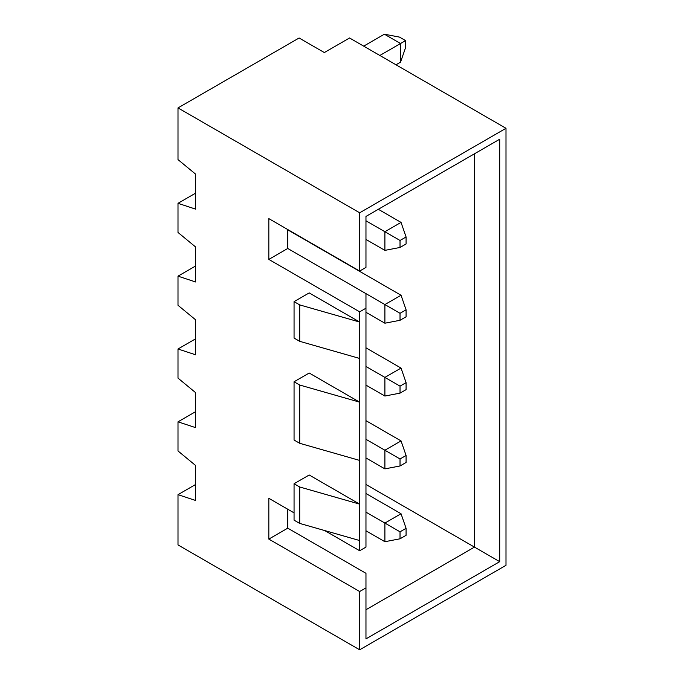 <?xml version="1.0" encoding="UTF-8"?>
<svg xmlns="http://www.w3.org/2000/svg" width="684" height="684" viewBox="0 0 684 684"><rect width="100%" height="100%" fill="white"/><g stroke="black" fill="none" stroke-linecap="round" stroke-linejoin="round"><path stroke-width="1.03" d="M359.664 649.8L178.002 544.917L178.002 494.66L195.658 500.491L195.658 465.53L178.002 450.961L178.002 421.831L195.658 427.654L195.658 392.693L178.002 378.124L178.002 348.994L195.658 354.816L195.658 319.856L178.002 305.295L178.002 276.156L195.658 281.988L195.658 247.027L178.002 232.457L178.002 203.319L195.658 209.15L195.658 174.189L178.002 159.62L178.002 107.91L359.664 212.792L505.998 128.301L505.998 565.309L359.664 649.8L359.664 591.532L365.966 587.889L365.966 573.32L287.75 528.168L287.75 509.229M195.658 484.469L178.002 494.66M195.658 193.127L178.002 203.319M359.664 212.792L359.664 271.061L365.966 267.418L365.966 216.426L499.696 139.228L499.696 561.667L365.966 638.873L365.966 587.889M178.002 107.91L299.105 37.988L324.336 52.557L349.567 37.988L505.998 128.301M324.686 530.553L359.664 550.748L365.966 547.106L365.966 293.633L384.895 304.56L401.038 295.24L287.75 229.833M294.06 301.644L299.703 304.902L359.664 322.044L309.202 292.906L294.06 301.644L294.06 338.067L299.703 341.325L359.664 358.459L359.664 311.844L365.966 308.202M359.664 358.459L359.664 402.158L309.202 373.028L294.06 381.766L299.703 385.024L299.703 443.292L359.664 460.426L359.664 402.158L299.703 385.024M359.664 460.426L359.664 504.134L309.202 474.995L294.06 483.733L299.703 486.991L299.703 523.414L359.664 540.548L359.664 504.134L299.703 486.991M359.664 550.748L359.664 540.548M359.664 591.532L268.829 539.095L268.829 498.303L294.06 512.872M359.664 311.844L268.829 259.407L268.829 218.615L359.664 271.061M287.75 229.542L287.75 248.48L365.966 293.633M365.966 484.469L474.465 547.106L474.465 153.789M499.696 139.228L474.465 153.797M499.696 561.667L474.465 547.106L365.966 609.743M195.658 411.631L178.002 421.831M268.829 539.095L287.75 528.168M268.829 259.407L287.75 248.48M299.703 443.292L294.06 440.034L294.06 381.766M195.658 338.794L178.002 348.994M195.658 265.956L178.002 276.156M299.703 304.902L299.703 341.325M299.703 523.414L294.06 520.156L294.06 483.733M365.966 420.66L401.038 440.906L384.895 450.234L365.966 439.308M365.966 457.955L384.895 468.882L384.895 450.234L400.029 458.973L400.029 465.966L406.082 462.469L406.082 455.476L400.029 458.973M406.082 455.476L401.038 440.906M384.895 468.882L400.029 465.966M365.966 312.28L384.895 323.207L384.895 304.56L400.029 313.298L400.029 320.292L406.082 316.795L406.082 309.809L400.029 313.298M406.082 309.809L401.038 295.24M384.895 323.207L400.029 320.292M365.966 493.497L401.038 513.744L384.895 523.063L365.966 512.145M365.966 530.784L384.895 541.711L384.895 523.063L400.029 531.81L400.029 538.804L406.082 535.307L406.082 528.313L400.029 531.81M406.082 528.313L401.038 513.744M384.895 541.711L400.029 538.804M365.966 347.823L401.038 368.077L384.895 377.397L365.966 366.47M365.966 385.118L384.895 396.045L384.895 377.397L400.029 386.135L400.029 393.129L406.082 389.632L406.082 382.638L400.029 386.135M406.082 382.638L401.038 368.077M384.895 396.045L400.029 393.129M379.851 55.464L400.533 43.52L384.391 34.2L399.524 37.116L405.578 40.612L405.578 47.598L400.533 62.167L400.533 43.52L405.578 40.612M384.391 34.2L363.7 46.144M400.533 62.167L395.993 64.792M378.329 209.295L401.038 222.403L384.895 231.722L365.966 220.804M365.966 239.451L384.895 250.37L384.895 231.722L400.029 240.469L400.029 247.463L406.082 243.966L406.082 236.972L400.029 240.469M406.082 236.972L401.038 222.403M384.895 250.37L400.029 247.463"/></g></svg>
